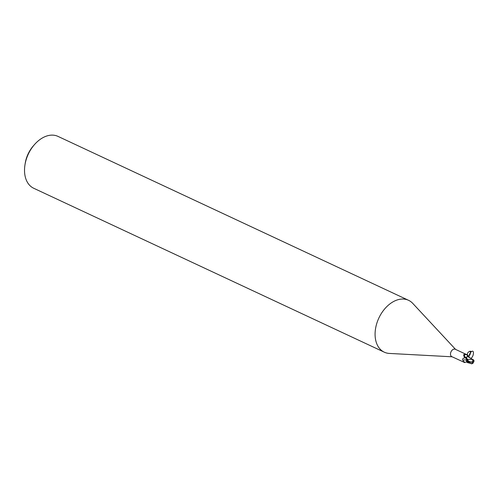 <?xml version="1.0" encoding="UTF-8"?>
<svg xmlns="http://www.w3.org/2000/svg" width="499" height="499" viewBox="0 0 499 499"><rect width="100%" height="100%" fill="white"/><g stroke="black" fill="none" stroke-linecap="round" stroke-linejoin="round"><path stroke-width="0.75" d="M455.587 349.406L412.754 303.386A28.636 19.38 115.1 0 0 408.55 300.304A28.636 19.38 115.1 0 0 393.318 301.67A28.636 19.38 115.1 0 0 375.641 328.111A28.636 19.38 115.1 0 0 384.292 352.182A28.636 19.38 115.1 0 0 389.351 353.429L452.131 356.797M466.602 356.997L464.968 357.396L464.338 356.997L463.764 354.67L464.606 354.346L467.788 355.107L455.256 349.25A4.079 2.763 115.1 0 0 453.086 349.443A4.079 2.763 115.1 0 0 450.566 353.211A4.079 2.763 115.1 0 0 451.795 356.642L464.594 362.511C466.222 361.937 467.114 361.912 467.257 362.43A3.686 2.495 115.1 0 0 468.006 362.748L466.553 361.264L468.074 362.761M408.55 300.304L57.99 136.389A28.636 19.38 115.1 0 0 42.758 137.755A28.636 19.38 115.1 0 0 34.481 144.585A28.636 19.38 115.1 0 0 24.95 164.969A28.636 19.38 115.1 0 0 33.732 188.266L384.292 352.182M34.481 144.585L33.327 145.908A24.339 16.473 115.1 0 0 25.224 163.235L24.95 164.969M468.835 357.072L467.669 356.685L466.384 357.078L468.068 356.71C470.158 355.194 470.85 353.361 470.145 351.202C467.632 352.013 466.796 353.841 467.632 356.673M470.37 363.322L468.037 362.754L466.602 361.295L466.584 359.486L466.609 361.307L471.243 363.727M464.426 361.819C464.75 363.135 464.263 362.654 462.96 360.397C462.28 359.13 462.779 358.307 464.444 357.939L465.873 357.939M463.92 356.323A4.659 2.171 112.8 0 1 463.764 354.67L463.883 354.49M465.923 357.321A4.435 2.065 112.8 0 1 464.606 354.346M467.788 355.107L469.048 357.515M466.546 359.417L466.577 361.307M466.365 360.141A4.672 4.298 -70 0 0 462.96 360.397M466.553 361.264L466.428 360.952A3.686 2.495 115.1 0 0 467.257 362.43M467.176 359.193L466.241 357.178A4.291 2.907 115.1 0 0 465.754 357.858L466.852 359.979L470.944 363.515L466.359 360.153M466.241 357.178L467.669 356.685L468.885 357.109M471.617 363.771L472.734 363.434A4.148 4.148 0 0 0 473.838 361.351M471.543 359.367L467.844 359.386A4.086 2.763 115.1 0 0 467.588 359.966A3.555 2.532 27 0 0 472.522 361.769A3.555 2.532 27 0 0 472.534 361.763A4.004 3.493 -83.7 0 0 472.665 359.473L471.543 359.367M471.58 363.815A4.16 2.221 -75.6 0 0 472.622 361.875A3.718 2.651 -153 0 1 467.101 359.342L467.588 359.966M472.665 359.473L472.796 359.523A4.16 3.63 96.3 0 1 472.622 361.875L472.534 361.763M466.933 358.868A4.298 2.907 -64.9 0 1 466.977 358.781L467.85 359.386M472.528 359.467L471.674 358.937M472.622 361.875L473.988 361.251A4.298 4.298 0 0 0 474.05 360.621L474.05 360.621M470.944 363.515L471.798 363.821L470.944 363.515M474 360.621L472.541 359.523L473.439 359.829M470.8 358.407C473.744 356.935 474.574 349.425 471.555 351.533M470.145 351.202L471.524 351.552C469.877 352.986 469.035 354.858 468.998 357.178M465.866 358.095A6.456 5.938 -70 0 0 464.444 357.939M467.101 359.342A4.298 2.907 115.1 0 0 466.852 359.979M471.798 359.006L468.773 357.034M473.146 359.623L471.368 358.787"/></g></svg>
